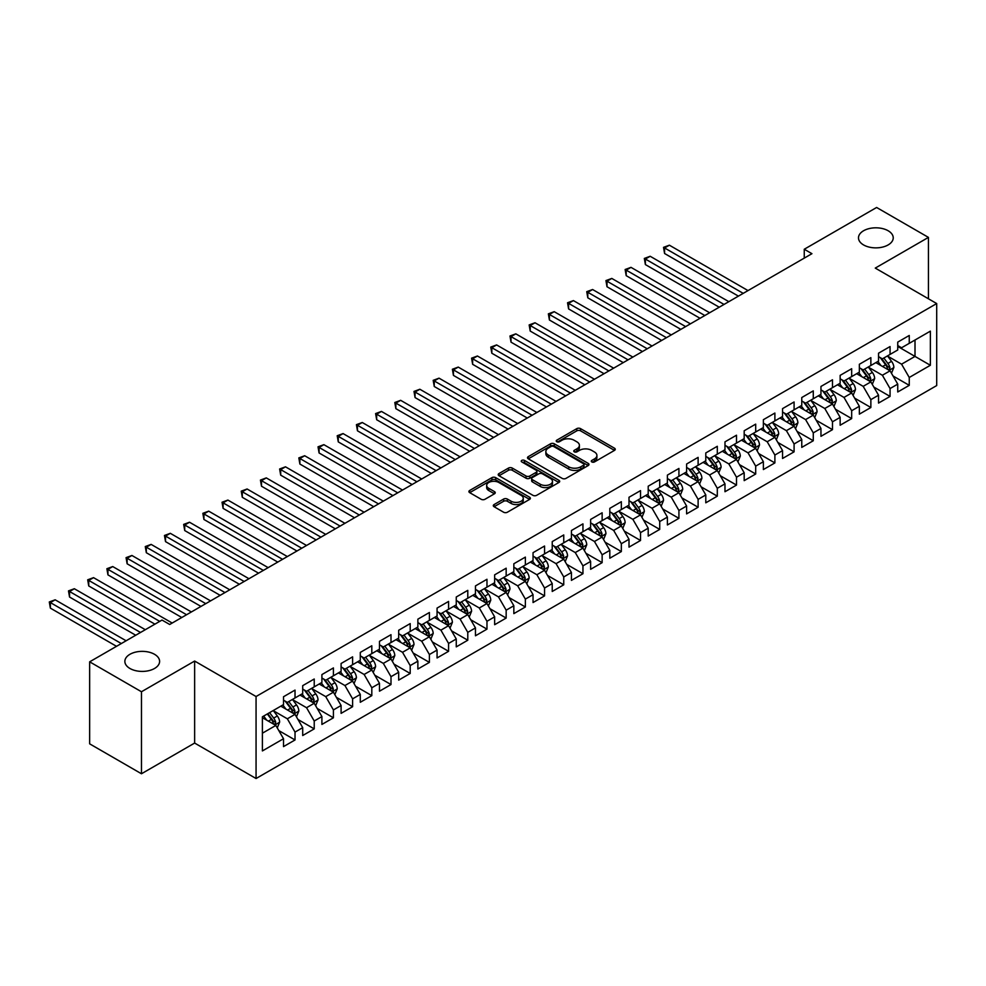 <?xml version="1.0" encoding="UTF-8"?>
<svg xmlns="http://www.w3.org/2000/svg" width="986" height="986" viewBox="0 0 986 986"><rect width="100%" height="100%" fill="white"/><g stroke="black" fill="none" stroke-linecap="round" stroke-linejoin="round"><path stroke-width="1.48" d="M591.834 461.941A1.861 1.072 0 0 0 594.472 461.941L614.488 450.392A2.662 1.541 0 0 0 615.264 449.308A2.662 1.541 0 0 0 614.488 448.211L580.569 428.639A2.662 1.541 0 0 0 576.798 428.639L556.782 440.187A1.861 1.072 0 0 0 556.24 440.952A1.861 1.072 0 0 0 556.782 441.716A1.861 1.072 0 0 0 559.419 441.716L562.008 440.224A8.529 4.918 0 0 1 574.074 440.224L576.896 441.851A8.529 4.918 0 0 1 579.398 445.327A8.529 4.918 0 0 1 576.896 448.815L574.308 450.306A1.861 1.072 0 0 0 573.766 451.07A1.861 1.072 0 0 0 574.308 451.834A1.861 1.072 0 0 0 576.946 451.834L579.534 450.331A8.529 4.918 0 0 1 591.588 450.331L594.422 451.97A8.529 4.918 0 0 1 596.912 455.446A8.529 4.918 0 0 1 594.422 458.934L591.834 460.425A1.861 1.072 0 0 0 591.28 461.189A1.861 1.072 0 0 0 591.834 461.941L591.834 460.425M154.519 654.297A17.378 10.033 0 0 0 135.587 652.116A17.378 10.033 0 0 0 124.865 661.384A17.378 10.033 0 0 0 129.955 668.483A17.378 10.033 0 0 0 148.886 670.653A17.378 10.033 0 0 0 159.609 661.384A17.378 10.033 0 0 0 154.519 654.297M888.139 230.749A17.378 10.033 0 0 0 869.208 228.579A17.378 10.033 0 0 0 858.486 237.836A17.378 10.033 0 0 0 863.563 244.935A17.378 10.033 0 0 0 882.507 247.104A17.378 10.033 0 0 0 893.23 237.836A17.378 10.033 0 0 0 888.139 230.749M494.097 504.561A2.662 1.541 0 0 0 493.308 505.645A2.662 1.541 0 0 0 494.097 506.73L503.612 512.227A2.662 1.541 0 0 0 507.371 512.227L529.605 499.397A2.662 1.541 0 0 0 530.394 498.3A2.662 1.541 0 0 0 529.605 497.215L495.699 477.643A2.662 1.541 0 0 0 491.928 477.643L469.693 490.473A2.662 1.541 0 0 0 468.917 491.558A2.662 1.541 0 0 0 469.693 492.655L481.193 499.286A2.662 1.541 0 0 0 484.952 499.286L494.467 493.789A2.662 1.541 0 0 0 495.255 492.704A2.662 1.541 0 0 0 494.467 491.62L488.773 488.329A7.124 4.117 0 0 1 486.677 485.42A7.124 4.117 0 0 1 491.077 481.612A7.124 4.117 0 0 1 498.854 482.511L521.175 495.391A7.124 4.117 0 0 1 523.258 498.3A7.124 4.117 0 0 1 518.858 502.108A7.124 4.117 0 0 1 511.093 501.221L507.371 499.064A2.662 1.541 0 0 0 503.612 499.064L494.097 504.561L494.097 506.73L503.612 501.282L503.612 499.064M141.466 691.753L141.466 773.763L194.636 743.062L194.636 661.051L141.466 691.753L89.652 661.828L162.012 620.058L169.691 624.483L811.934 253.685L804.256 249.248L804.256 258.122M194.636 661.051L256.064 696.523L936.7 303.552L936.7 385.563L256.064 778.521L256.064 696.523M928.442 298.795L928.442 237.392L875.272 268.093L936.7 303.552M928.442 237.392L876.616 207.479L804.256 249.248M562.205 478.395A2.662 1.541 0 0 0 565.964 478.395L588.198 465.565A2.662 1.541 0 0 0 588.987 464.48A2.662 1.541 0 0 0 588.198 463.383L554.292 443.811A2.662 1.541 0 0 0 550.521 443.811L528.286 456.641A2.662 1.541 0 0 0 527.51 457.726A2.662 1.541 0 0 0 528.286 458.823L562.205 478.395M522.531 462.348A1.861 1.072 0 0 1 524.429 462.619L524.429 460.4L558.902 480.305A2.662 1.541 0 0 1 559.691 481.39A2.662 1.541 0 0 1 558.902 482.474L536.667 495.317A2.662 1.541 0 0 1 532.908 495.317L498.99 475.733L498.99 473.563A2.662 1.541 0 0 0 498.213 474.648A2.662 1.541 0 0 0 498.99 475.733M498.99 473.563L508.505 468.067A2.662 1.541 0 0 1 512.276 468.067L526.031 476.004A2.662 1.541 0 0 0 529.79 476.004L536.113 472.368A2.662 1.541 0 0 0 536.889 471.271A2.662 1.541 0 0 0 536.113 470.186L521.791 461.916A1.861 1.072 0 0 1 521.237 461.165A1.861 1.072 0 0 1 522.395 460.166A1.861 1.072 0 0 1 524.429 460.4M897.741 346.443L915.008 356.414L915.008 340.01L930.365 331.148L909.252 343.338L909.252 335.474L897.741 342.117L897.741 349.993L890.062 354.418L890.062 346.554L878.538 353.198L878.538 361.073L870.86 365.498L870.86 357.635L859.348 364.29L859.348 372.153L851.67 376.59L851.67 368.715L840.146 375.37L840.146 383.234L832.48 387.671L832.48 379.795L820.956 386.45L820.956 394.314L813.277 398.751L813.277 390.875L801.766 397.531L801.766 405.394L794.087 409.831L794.087 401.968L782.564 408.611L782.564 416.474L774.885 420.911L774.885 413.048L763.374 419.691L763.374 427.567L755.695 431.991L755.695 424.128L744.183 430.771L744.183 438.647L736.505 443.071L736.505 435.208L724.981 441.851L724.981 449.727L717.303 454.164L717.303 446.288L705.791 452.944L705.791 460.807L698.113 465.244L698.113 457.368L686.601 464.024L686.601 471.887L678.923 476.324L678.923 468.449L667.399 475.104L667.399 482.967L659.72 487.404L659.72 479.541L648.209 486.184L648.209 494.048L640.53 498.485L640.53 490.621L629.006 497.264L629.006 505.14L621.34 509.565L621.34 501.701L609.816 508.345L609.816 516.22L602.138 520.645L602.138 512.782L590.626 519.425L590.626 527.3L582.948 531.725L582.948 523.862L571.424 530.517L571.424 538.381L563.745 542.818L563.745 534.942L552.234 541.597L552.234 549.461L544.555 553.898L544.555 546.022L533.044 552.678L533.044 560.541L525.365 564.978L525.365 557.102L513.842 563.758L513.842 571.621L506.163 576.058L506.163 568.195L494.652 574.838L494.652 582.701L486.973 587.138L486.973 579.275L475.462 585.918L475.462 593.794L467.783 598.219L467.783 590.355L456.259 596.998L456.259 604.874L448.581 609.299L448.581 601.435L437.069 608.079L437.069 615.954L429.391 620.391L429.391 612.516L417.867 619.171L417.867 627.034L410.201 631.471L410.201 623.596L398.677 630.251L398.677 638.115L390.998 642.552L390.998 634.676L379.487 641.331L379.487 649.195L371.808 653.632L371.808 645.768L360.284 652.412L360.284 660.275L352.606 664.712L352.606 656.849L341.094 663.492L341.094 671.367L333.416 675.792L333.416 667.929L321.904 674.572L321.904 682.448L314.226 686.872L314.226 679.009L302.702 685.652L302.702 693.528L295.024 697.952L295.024 690.089L283.512 696.745L283.512 704.608L262.399 716.797L262.399 750.925L283.512 738.736L275.834 725.437L262.399 717.685M930.365 331.148L930.365 365.276L909.252 377.478L901.574 364.179L887.659 356.143M893.033 375.974L909.252 385.341L909.252 377.478M909.252 385.341L897.741 391.984L897.741 384.121L890.062 388.558L882.384 375.259L868.469 367.223M873.842 387.054L890.062 396.421L890.062 388.558M890.062 396.421L878.538 403.077L878.538 395.201L870.86 399.638L863.181 386.339L849.266 378.304M854.64 398.134L870.86 407.501L870.86 399.638M870.86 407.501L859.348 414.157L859.348 406.281L851.67 410.718L843.991 397.42L830.076 389.384M835.45 409.227L851.67 418.582L851.67 410.718M851.67 418.582L840.146 425.237L840.146 417.361L832.48 421.798L824.801 408.5L810.874 400.464M816.26 420.307L832.48 429.662L832.48 421.798M832.48 429.662L820.956 436.317L820.956 428.454L813.277 432.879L805.599 419.58L791.684 411.544M797.058 431.387L813.277 440.754L813.277 432.879M813.277 440.754L801.766 447.397L801.766 439.534L794.087 443.959L786.409 430.66L772.494 422.624M777.868 442.467L794.087 451.834L794.087 443.959M794.087 451.834L782.564 458.478L782.564 450.614L774.885 455.039L767.207 441.753L753.292 433.717M758.665 453.548L774.885 462.915L774.885 455.039M774.885 462.915L763.374 469.558L763.374 461.695L755.695 466.131L748.017 452.833L734.102 444.797M739.475 464.628L755.695 473.995L755.695 466.131M755.695 473.995L744.183 480.638L744.183 472.775L736.505 477.212L728.827 463.913L714.912 455.877M720.285 475.708L736.505 485.075L736.505 477.212M736.505 485.075L724.981 491.731L724.981 483.855L717.303 488.292L709.624 474.993L695.709 466.957M701.083 486.801L717.303 496.155L717.303 488.292M717.303 496.155L705.791 502.811L705.791 494.935L698.113 499.372L690.434 486.073L676.519 478.037M681.893 497.881L698.113 507.235L698.113 499.372M698.113 507.235L686.601 513.891L686.601 506.028L678.923 510.452L671.244 497.154L657.329 489.118M662.703 508.961L678.923 518.328L678.923 510.452M678.923 518.328L667.399 524.971L667.399 517.108L659.72 521.532L652.042 508.234L638.127 500.198M643.501 520.041L659.72 529.408L659.72 521.532M659.72 529.408L648.209 536.051L648.209 528.188L640.53 532.613L632.852 519.314L618.937 511.29M624.311 531.121L640.53 540.488L640.53 532.613M640.53 540.488L629.006 547.131L629.006 539.268L621.34 543.705L613.662 530.406L599.735 522.37M605.121 542.201L621.34 551.568L621.34 543.705M621.34 551.568L609.816 558.212L609.816 550.348L602.138 554.785L594.459 541.487L580.544 533.451M585.918 553.282L602.138 562.649L602.138 554.785M602.138 562.649L590.626 569.304L590.626 561.428L582.948 565.865L575.269 552.567L561.354 544.531M566.728 564.362L582.948 573.729L582.948 565.865M582.948 573.729L571.424 580.384L571.424 572.509L563.745 576.946L556.067 563.647L542.152 555.611M547.526 575.454L563.745 584.809L563.745 576.946M563.745 584.809L552.234 591.464L552.234 583.589L544.555 588.026L536.877 574.727L522.962 566.691M528.336 586.534L544.555 595.889L544.555 588.026M544.555 595.889L533.044 602.545L533.044 594.681L525.365 599.106L517.687 585.807L503.772 577.771M509.146 597.615L525.365 606.982L525.365 599.106M525.365 606.982L513.842 613.625L513.842 605.761L506.163 610.186L498.485 596.887L484.57 588.864M489.943 608.695L506.163 618.062L506.163 610.186M506.163 618.062L494.652 624.705L494.652 616.842L486.973 621.279L479.295 607.98L465.38 599.944M470.753 619.775L486.973 629.142L486.973 621.279M486.973 629.142L475.462 635.785L475.462 627.922L467.783 632.359L460.105 619.06L446.19 611.024M451.563 630.855L467.783 640.222L467.783 632.359M467.783 640.222L456.259 646.878L456.259 639.002L448.581 643.439L440.902 630.14L426.987 622.104M432.361 641.935L448.581 651.302L448.581 643.439M448.581 651.302L437.069 657.958L437.069 650.082L429.391 654.519L421.712 641.22L407.797 633.185M413.171 653.028L429.391 662.382L429.391 654.519M429.391 662.382L417.867 669.038L417.867 661.162L410.201 665.599L402.522 652.301L388.595 644.265M393.981 664.108L410.201 673.463L410.201 665.599M410.201 673.463L398.677 680.118L398.677 672.255L390.998 676.679L383.32 663.381L369.405 655.345M374.779 675.188L390.998 684.555L390.998 676.679M390.998 684.555L379.487 691.198L379.487 683.335L371.808 687.76L364.13 674.461L350.215 666.425M355.589 686.268L371.808 695.635L371.808 687.76M371.808 695.635L360.284 702.278L360.284 694.415L352.606 698.84L344.94 685.541L331.013 677.518M336.386 697.348L352.606 706.715L352.606 698.84M352.606 706.715L341.094 713.359L341.094 705.495L333.416 709.932L325.737 696.634L311.822 688.598M317.196 708.429L333.416 717.796L333.416 709.932M333.416 717.796L321.904 724.439L321.904 716.575L314.226 721.012L306.547 707.714L292.632 699.678M298.006 719.509L314.226 728.876L314.226 721.012M314.226 728.876L302.702 735.531L302.702 727.656L295.024 732.093L287.345 718.794L273.43 710.758M278.804 730.589L295.024 739.956L295.024 732.093M295.024 739.956L283.512 746.612L283.512 738.736M283.512 700.171L287.345 702.389L295.024 697.952M262.399 733.202L275.834 725.437M302.702 689.091L306.547 691.309L314.226 686.872M287.345 718.794L295.024 714.357L280.825 706.161M302.702 727.656L295.024 714.357M321.904 678.011L325.737 680.229L333.416 675.792M306.547 707.714L314.226 703.277L300.015 695.081M321.904 716.575L314.226 703.277M341.094 666.93L344.94 669.149L352.606 664.712M325.737 696.634L333.416 692.197L319.217 684.001M341.094 705.495L333.416 692.197M360.284 655.85L364.13 658.069L371.808 653.632M344.94 685.541L352.606 681.116L338.408 672.908M360.284 694.415L352.606 681.116M379.487 644.77L383.32 646.976L390.998 642.552M364.13 674.461L371.808 670.036L357.598 661.828M379.487 683.335L371.808 670.036M398.677 633.69L402.522 635.896L410.201 631.471M383.32 663.381L390.998 658.956L376.8 650.748M398.677 672.255L390.998 658.956M417.867 622.597L421.712 624.816L429.391 620.391M402.522 652.301L410.201 647.864L395.99 639.668M417.867 661.162L410.201 647.864M437.069 611.517L440.902 613.736L448.581 609.299M421.712 641.22L429.391 636.783L415.18 628.587M437.069 650.082L429.391 636.783M456.259 600.437L460.105 602.656L467.783 598.219M440.902 630.14L448.581 625.703L434.382 617.507M456.259 639.002L448.581 625.703M475.462 589.357L479.295 591.575L486.973 587.138M460.105 619.06L467.783 614.623L453.572 606.427M475.462 627.922L467.783 614.623M494.652 578.277L498.485 580.495L506.163 576.058M479.295 607.98L486.973 603.543L472.775 595.347M494.652 616.842L486.973 603.543M513.842 567.196L517.687 569.415L525.365 564.978M498.485 596.887L506.163 592.463L491.965 584.254M513.842 605.761L506.163 592.463M533.044 556.116L536.877 558.322L544.555 553.898M517.687 585.807L525.365 581.383L511.155 573.174M533.044 594.681L525.365 581.383M552.234 545.024L556.067 547.242L563.745 542.818M536.877 574.727L544.555 570.29L530.357 562.094M552.234 583.589L544.555 570.29M571.424 533.944L575.269 536.162L582.948 531.725M556.067 563.647L563.745 559.21L549.547 551.014M571.424 572.509L563.745 559.21M590.626 522.863L594.459 525.082L602.138 520.645M575.269 552.567L582.948 548.13L568.737 539.934M590.626 561.428L582.948 548.13M609.816 511.783L613.662 514.002L621.34 509.565M594.459 541.487L602.138 537.05L587.939 528.853M609.816 550.348L602.138 537.05M629.006 500.703L632.852 502.922L640.53 498.485M613.662 530.406L621.34 525.969L607.13 517.773M629.006 539.268L621.34 525.969M648.209 489.623L652.042 491.841L659.72 487.404M632.852 519.314L640.53 514.889L626.32 506.681M648.209 528.188L640.53 514.889M667.399 478.543L671.244 480.749L678.923 476.324M652.042 508.234L659.72 503.809L645.522 495.601M667.399 517.108L659.72 503.809M686.601 467.45L690.434 469.669L698.113 465.244M671.244 497.154L678.923 492.729L664.712 484.52M686.601 506.028L678.923 492.729M705.791 456.37L709.624 458.589L717.303 454.164M690.434 486.073L698.113 481.636L683.914 473.44M705.791 494.935L698.113 481.636M724.981 445.29L728.827 447.508L736.505 443.071M709.624 474.993L717.303 470.556L703.104 462.36M724.981 483.855L717.303 470.556M744.183 434.21L748.017 436.428L755.695 431.991M728.827 463.913L736.505 459.476L722.294 451.28M744.183 472.775L736.505 459.476M763.374 423.13L767.207 425.348L774.885 420.911M748.017 452.833L755.695 448.396L741.497 440.2M763.374 461.695L755.695 448.396M782.564 412.049L786.409 414.268L794.087 409.831M767.207 441.753L774.885 437.316L760.687 429.107M782.564 450.614L774.885 437.316M801.766 400.969L805.599 403.175L813.277 398.751M786.409 430.66L794.087 426.235L779.877 418.027M801.766 439.534L794.087 426.235M820.956 389.889L824.801 392.095L832.48 387.671M805.599 419.58L813.277 415.155L799.079 406.947M820.956 428.454L813.277 415.155M840.146 378.797L843.991 381.015L851.67 376.59M824.801 408.5L832.48 404.063L818.269 395.867M840.146 417.361L832.48 404.063M859.348 367.716L863.181 369.935L870.86 365.498M843.991 397.42L851.67 392.983L837.459 384.786M859.348 406.281L851.67 392.983M878.538 356.636L882.384 358.855L890.062 354.418M863.181 386.339L870.86 381.902L856.661 373.706M878.538 395.201L870.86 381.902M897.741 345.556L901.574 347.775L909.252 343.338M882.384 375.259L890.062 370.822L875.851 362.626M897.741 384.121L890.062 370.822M89.652 661.828L89.652 743.838L141.466 773.763M194.636 743.062L256.064 778.521M901.574 364.179L915.008 356.414L930.365 365.276M592.574 462.212L594.422 461.14A8.529 4.918 0 0 0 596.912 457.664L596.912 455.446M579.398 445.327L579.398 447.545A8.529 4.918 0 0 1 576.896 451.033L575.048 452.093M614.488 448.211L614.488 450.392L580.569 430.845A2.662 1.541 0 0 0 576.798 430.845L557.534 441.974M588.161 465.589L554.292 446.029A2.662 1.541 0 0 0 550.521 446.029L528.323 458.835M583.49 465.232A1.861 1.072 0 0 0 584.032 464.48A1.861 1.072 0 0 0 583.49 463.716L553.725 446.522A1.861 1.072 0 0 0 551.088 446.522L548.352 448.1A8.529 4.918 0 0 0 545.862 451.588A8.529 4.918 0 0 0 548.352 455.064L568.7 466.809A8.529 4.918 0 0 0 580.754 466.809L583.49 465.232L583.49 467.45A1.861 1.072 0 0 0 584.032 466.698L584.032 464.48M545.862 451.588L545.862 453.806A8.529 4.918 0 0 0 548.352 457.282L548.352 455.064M583.49 467.45L580.754 469.028A8.529 4.918 0 0 1 568.7 469.028L548.352 457.282M499.027 475.757L508.505 470.285L508.505 468.067M536.889 471.271L536.889 473.49A2.662 1.541 0 0 1 536.113 474.574L529.79 478.222A2.662 1.541 0 0 1 526.031 478.222L512.276 470.285A2.662 1.541 0 0 0 508.505 470.285M524.429 462.619L558.865 482.499M540.303 484.249A7.124 4.117 0 0 0 548.068 485.137A7.124 4.117 0 0 0 552.468 481.341A7.124 4.117 0 0 0 550.385 478.432L542.51 473.884A2.662 1.541 0 0 0 538.75 473.884L532.428 477.532A2.662 1.541 0 0 0 531.651 478.617A2.662 1.541 0 0 0 532.428 479.701L540.303 484.249L540.303 486.468A7.124 4.117 0 0 0 548.068 487.355A7.124 4.117 0 0 0 552.468 483.547L552.468 481.341M531.651 478.617L531.651 480.835A2.662 1.541 0 0 0 532.428 481.92L532.428 479.701M540.303 486.468L532.428 481.92M523.258 498.3L523.258 500.518A7.124 4.117 0 0 1 518.858 504.327A7.124 4.117 0 0 1 511.093 503.427L507.371 501.282A2.662 1.541 0 0 0 503.612 501.282M486.677 485.42L486.677 487.626A7.124 4.117 0 0 0 488.773 490.547L488.773 488.329M494.43 493.813L488.773 490.547M529.568 499.409L495.699 479.849A2.662 1.541 0 0 0 491.928 479.849L469.73 492.667M891.48 373.287L893.858 367.47A7.198 4.154 -120 0 0 891.566 361.344L887.486 355.909M880.991 365.584L877.885 361.443M748.017 290.587L669.383 245.194L664.576 247.954L664.576 253.501L738.415 296.133M888.706 370.046L889.976 367.778A7.198 4.154 -120 0 0 887.918 363.452L883.838 358.017M881.509 358.349L886.55 365.079A3.661 2.12 60 0 1 887.215 366.188L889.976 367.778M880.239 357.622L885.613 364.783A7.198 4.154 60 0 1 887.671 369.109L887.819 369.528M664.576 253.501L663.529 247.35L743.222 293.36M663.529 247.35L669.383 245.194M872.277 384.367L874.668 378.562A7.198 4.154 -120 0 0 872.363 372.437L868.284 366.989M861.789 376.664L858.695 372.535M728.827 301.667L650.181 256.274L645.386 259.035L645.386 264.581L719.225 307.213M869.504 381.126L870.774 378.858A7.198 4.154 -120 0 0 868.715 374.532L864.648 369.097M862.319 369.43L867.347 376.159A3.661 2.12 60 0 1 868.013 377.268L870.774 378.858M861.049 368.702L866.423 375.863A7.198 4.154 60 0 1 868.481 380.189L868.617 380.608M645.386 264.581L644.326 258.431L724.02 304.44M644.326 258.431L650.181 256.274M853.087 395.448L855.466 389.643A7.198 4.154 -120 0 0 853.173 383.517L849.094 378.069M842.599 387.745L839.493 383.616M709.624 312.759L630.991 267.354L626.196 270.127L626.196 275.661L700.035 318.293M850.314 392.206L851.584 389.951A7.198 4.154 -120 0 0 849.525 385.625L845.446 380.177M843.116 380.51L848.157 387.239A3.661 2.12 60 0 1 848.823 388.348L851.584 389.951M841.859 379.783L847.22 386.943A7.198 4.154 60 0 1 849.279 391.282L849.427 391.688M626.196 275.661L625.136 269.511L704.83 315.52M625.136 269.511L630.991 267.354M833.897 406.528L836.276 400.723A7.198 4.154 -120 0 0 833.983 394.597L829.904 389.15M823.409 398.837L820.303 394.696M690.434 323.839L611.801 278.434L606.994 281.207L606.994 286.741L680.833 329.373M831.124 403.286L832.394 401.031A7.198 4.154 -120 0 0 830.335 396.705L826.256 391.257M823.926 391.602L828.967 398.319A3.661 2.12 60 0 1 829.633 399.429L832.394 401.031M822.657 390.863L828.03 398.036A7.198 4.154 60 0 1 830.089 402.362L830.237 402.769M606.994 286.741L605.946 280.591L685.64 326.6M605.946 280.591L611.801 278.434M814.695 417.608L817.074 411.803A7.198 4.154 -120 0 0 814.781 405.677L810.702 400.23M804.206 409.917L801.113 405.776M671.244 334.92L592.598 289.514L587.804 292.287L587.804 297.821L661.643 340.453M811.922 414.366L813.191 412.111A7.198 4.154 -120 0 0 811.133 407.785L807.053 402.337M804.736 402.682L809.765 409.4A3.661 2.12 60 0 1 810.43 410.521L813.191 412.111M803.467 401.943L808.828 409.116A7.198 4.154 60 0 1 810.886 413.442L811.034 413.861M587.804 297.821L586.744 291.671L666.437 337.693M586.744 291.671L592.598 289.514M795.505 428.688L797.884 422.883A7.198 4.154 -120 0 0 795.591 416.758L791.511 411.322M785.016 420.997L781.91 416.856M652.042 346L573.408 300.594L568.602 303.368L568.602 308.914L642.453 351.546M792.732 425.447L794.001 423.191A7.198 4.154 -120 0 0 791.943 418.865L787.863 413.417M785.534 413.763L790.575 420.48A3.661 2.12 60 0 1 791.24 421.601L794.001 423.191M784.277 413.035L789.638 420.196A7.198 4.154 60 0 1 791.696 424.522L791.844 424.941M568.602 308.914L567.554 302.764L647.247 348.773M567.554 302.764L573.408 300.594M776.315 439.768L778.693 433.963A7.198 4.154 -120 0 0 776.389 427.838L772.321 422.402M765.814 432.078L762.72 427.936M632.852 357.08L554.206 311.675L549.412 314.448L549.412 319.994L623.251 362.626M773.529 436.527L774.811 434.271A7.198 4.154 -120 0 0 772.753 429.945L768.673 424.498M766.344 424.843L771.385 431.56A3.661 2.12 60 0 1 772.05 432.681L774.811 434.271M765.074 424.116L770.448 431.276A7.198 4.154 60 0 1 772.506 435.602L772.654 436.022M549.412 319.994L548.352 313.844L628.057 359.853M548.352 313.844L554.206 311.675M757.112 450.861L759.491 445.043A7.198 4.154 -120 0 0 757.199 438.918L753.119 433.483M746.624 443.158L743.53 439.016M613.662 368.16L535.016 322.767L530.221 325.528L530.221 331.074L604.061 373.706M754.339 447.607L755.609 445.352A7.198 4.154 -120 0 0 753.55 441.025L749.471 435.59M747.154 435.923L752.182 442.652A3.661 2.12 60 0 1 752.848 443.762L755.609 445.352M745.884 435.196L751.246 442.357A7.198 4.154 60 0 1 753.304 446.683L753.452 447.102M530.221 331.074L529.162 324.924L608.855 370.933M529.162 324.924L535.016 322.767M737.922 461.941L740.301 456.136A7.198 4.154 -120 0 0 738.009 450.01L733.929 444.563M727.434 454.238L724.328 450.097M594.459 379.24L515.826 333.847L511.019 336.608L511.019 342.154L584.858 384.786M735.149 458.7L736.419 456.432A7.198 4.154 -120 0 0 734.36 452.106L730.281 446.67M727.951 447.003L732.992 453.733A3.661 2.12 60 0 1 733.658 454.842L736.419 456.432M726.694 446.276L732.056 453.437A7.198 4.154 60 0 1 734.114 457.763L734.262 458.182M511.019 342.154L509.972 336.004L589.665 382.013M509.972 336.004L515.826 333.847M718.732 473.021L721.111 467.216A7.198 4.154 -120 0 0 718.806 461.091L714.739 455.643M708.231 465.318L705.138 461.189M575.269 390.32L496.624 344.927L491.829 347.701L491.829 353.235L565.668 395.867M715.947 469.78L717.229 467.524A7.198 4.154 -120 0 0 715.158 463.198L711.091 457.75M708.761 458.083L713.79 464.813A3.661 2.12 60 0 1 714.456 465.922L717.229 467.524M707.492 457.356L712.866 464.517A7.198 4.154 60 0 1 714.924 468.843L715.06 469.262M491.829 353.235L490.769 347.084L570.463 393.094M490.769 347.084L496.624 344.927M699.53 484.101L701.909 478.296A7.198 4.154 -120 0 0 699.616 472.171L695.537 466.723M689.041 476.398L685.936 472.269M556.067 401.413L477.434 356.008L472.639 358.781L472.639 364.315L546.478 406.947M696.757 480.86L698.026 478.604A7.198 4.154 -120 0 0 695.968 474.278L691.889 468.831M689.559 469.176L694.6 475.893A3.661 2.12 60 0 1 695.266 477.002L698.026 478.604M688.302 468.436L693.663 475.609A7.198 4.154 60 0 1 695.722 479.935L695.87 480.342M472.639 364.315L471.579 358.165L551.273 404.174M471.579 358.165L477.434 356.008M680.34 495.182L682.719 489.376A7.198 4.154 -120 0 0 680.426 483.251L676.347 477.803M669.851 487.491L666.746 483.35M536.877 412.493L458.243 367.088L453.437 369.861L453.437 375.395L527.276 418.027M677.567 491.94L678.836 489.685A7.198 4.154 -120 0 0 676.778 485.358L672.698 479.911M670.369 480.256L675.41 486.973A3.661 2.12 60 0 1 676.076 488.082L678.836 489.685M669.1 479.516L674.473 486.69A7.198 4.154 60 0 1 676.532 491.016L676.679 491.435M453.437 375.395L452.389 369.245L532.083 415.266M452.389 369.245L458.243 367.088M661.15 506.262L663.529 500.457A7.198 4.154 -120 0 0 661.224 494.331L657.144 488.883M650.649 498.571L647.555 494.43M517.687 423.573L439.041 378.168L434.247 380.941L434.247 386.487L508.086 429.107M658.365 503.02L659.634 500.765A7.198 4.154 -120 0 0 657.576 496.439L653.508 490.991M651.179 491.336L656.208 498.053A3.661 2.12 60 0 1 656.873 499.175L659.634 500.765M649.91 490.609L655.283 497.77A7.198 4.154 60 0 1 657.342 502.096L657.477 502.515M434.247 386.487L433.187 380.337L512.88 426.346M433.187 380.337L439.041 378.168M641.948 517.342L644.326 511.537A7.198 4.154 -120 0 0 642.034 505.411L637.954 499.976M631.459 509.651L628.353 505.51M498.485 434.653L419.851 389.248L415.057 392.021L415.057 397.568L488.896 440.2M639.174 514.1L640.444 511.845A7.198 4.154 -120 0 0 638.386 507.519L634.306 502.071M631.977 502.416L637.018 509.133A3.661 2.12 60 0 1 637.683 510.255L640.444 511.845M630.72 501.689L636.081 508.85A7.198 4.154 60 0 1 638.139 513.176L638.287 513.595M415.057 397.568L413.997 391.417L493.69 437.427M413.997 391.417L419.851 389.248M622.758 528.434L625.136 522.617A7.198 4.154 -120 0 0 622.844 516.491L618.764 511.056M612.269 520.731L609.163 516.59M479.295 445.734L400.661 400.328L395.854 403.101L395.854 408.648L469.693 451.28M619.984 525.181L621.254 522.925A7.198 4.154 -120 0 0 619.196 518.599L615.116 513.164M612.787 513.496L617.828 520.226A3.661 2.12 60 0 1 618.493 521.335L621.254 522.925M611.517 512.769L616.891 519.93A7.198 4.154 60 0 1 618.949 524.256L619.097 524.675M395.854 408.648L394.807 402.498L474.5 448.507M394.807 402.498L400.661 400.328M603.555 539.515L605.934 533.697A7.198 4.154 -120 0 0 603.642 527.584L599.562 522.136M593.067 531.811L589.973 527.67M460.105 456.814L381.459 411.421L376.664 414.182L376.664 419.728L450.503 462.36M600.782 536.273L602.052 534.005A7.198 4.154 -120 0 0 599.993 529.679L595.914 524.244M593.597 524.577L598.625 531.306A3.661 2.12 60 0 1 599.291 532.415L602.052 534.005M592.327 523.849L597.689 531.01A7.198 4.154 60 0 1 599.747 535.336L599.895 535.755M376.664 419.728L375.604 413.578L455.298 459.587M375.604 413.578L381.459 411.421M584.365 550.595L586.744 544.79A7.198 4.154 -120 0 0 584.451 538.664L580.372 533.216M573.877 542.892L570.771 538.763M440.902 467.894L362.269 422.501L357.462 425.274L357.462 430.808L431.313 473.44M581.592 547.353L582.862 545.098A7.198 4.154 -120 0 0 580.803 540.759L576.724 535.324M574.394 535.657L579.435 542.386A3.661 2.12 60 0 1 580.101 543.496L582.862 545.098M573.137 534.93L578.499 542.09A7.198 4.154 60 0 1 580.557 546.417L580.705 546.836M357.462 430.808L356.414 424.658L436.108 470.667M356.414 424.658L362.269 422.501M565.175 561.675L567.554 555.87A7.198 4.154 -120 0 0 565.249 549.744L561.182 544.297M554.674 553.972L551.581 549.843M421.712 478.986L343.066 433.581L338.272 436.354L338.272 441.888L412.111 484.52M562.39 558.433L563.672 556.178A7.198 4.154 -120 0 0 561.613 551.852L557.534 546.404M555.204 546.749L560.245 553.466A3.661 2.12 60 0 1 560.911 554.576L563.672 556.178M553.935 546.01L559.308 553.183A7.198 4.154 60 0 1 561.367 557.509L561.515 557.916M338.272 441.888L337.212 435.738L416.918 481.747M337.212 435.738L343.066 433.581M545.973 572.755L548.352 566.95A7.198 4.154 -120 0 0 546.059 560.824L541.98 555.377M535.484 565.064L532.391 560.923M402.522 490.067L323.876 444.661L319.082 447.434L319.082 452.968L392.921 495.601M543.2 569.514L544.469 567.258A7.198 4.154 -120 0 0 542.411 562.932L538.331 557.484M536.014 557.829L541.043 564.547A3.661 2.12 60 0 1 541.708 565.656L544.469 567.258M534.745 557.09L540.106 564.263A7.198 4.154 60 0 1 542.164 568.589L542.312 568.996M319.082 452.968L318.022 446.818L397.715 492.84M318.022 446.818L323.876 444.661M526.783 583.835L529.162 578.03A7.198 4.154 -120 0 0 526.869 571.905L522.79 566.457M516.294 576.144L513.188 572.003M383.32 501.147L304.686 455.742L299.88 458.515L299.88 464.049L373.719 506.681M524.01 580.594L525.279 578.338A7.198 4.154 -120 0 0 523.221 574.012L519.141 568.565M516.812 568.91L521.853 575.627A3.661 2.12 60 0 1 522.518 576.748L525.279 578.338M515.555 568.183L520.916 575.343A7.198 4.154 60 0 1 522.974 579.669L523.122 580.088M299.88 464.049L298.832 457.898L378.525 503.92M298.832 457.898L304.686 455.742M507.593 594.915L509.972 589.11A7.198 4.154 -120 0 0 507.667 582.985L503.599 577.549M497.092 587.225L493.998 583.083M364.13 512.227L285.484 466.822L280.69 469.595L280.69 475.141L354.529 517.773M504.807 591.674L506.089 589.418A7.198 4.154 -120 0 0 504.019 585.092L499.951 579.645M497.622 579.99L502.65 586.707A3.661 2.12 60 0 1 503.316 587.829L506.089 589.418M496.352 579.263L501.726 586.423A7.198 4.154 60 0 1 503.784 590.75L503.92 591.169M280.69 475.141L279.63 468.991L359.323 515M279.63 468.991L285.484 466.822M488.39 606.008L490.769 600.191A7.198 4.154 -120 0 0 488.477 594.065L484.397 588.63M477.902 598.305L474.808 594.164M344.927 523.307L266.294 477.902L261.5 480.675L261.5 486.221L335.339 528.853M485.617 602.754L486.887 600.499A7.198 4.154 -120 0 0 484.829 596.173L480.749 590.737M478.42 591.07L483.46 597.799A3.661 2.12 60 0 1 484.126 598.909L486.887 600.499M477.162 590.343L482.524 597.504A7.198 4.154 60 0 1 484.582 601.83L484.73 602.249M261.5 486.221L260.44 480.071L340.133 526.08M260.44 480.071L266.294 477.902M469.2 617.088L471.579 611.271A7.198 4.154 -120 0 0 469.287 605.145L465.207 599.71M458.712 609.385L455.606 605.244M325.737 534.387L247.104 488.994L242.297 491.755L242.297 497.301L316.136 539.934M466.427 613.847L467.697 611.579A7.198 4.154 -120 0 0 465.638 607.253L461.559 601.817M459.229 602.15L464.27 608.88A3.661 2.12 60 0 1 464.936 609.989L467.697 611.579M457.96 601.423L463.334 608.584A7.198 4.154 60 0 1 465.392 612.91L465.54 613.329M242.297 497.301L241.25 491.151L320.943 537.16M241.25 491.151L247.104 488.994M450.01 628.168L452.389 622.363A7.198 4.154 -120 0 0 450.084 616.238L446.005 610.79M439.51 620.465L436.416 616.336M306.547 545.468L227.902 500.075L223.107 502.835L223.107 508.382L296.946 551.014M447.225 624.927L448.494 622.659A7.198 4.154 -120 0 0 446.436 618.333L442.369 612.898M440.039 613.23L445.068 619.96A3.661 2.12 60 0 1 445.734 621.069L448.494 622.659M438.77 612.503L444.144 619.664A7.198 4.154 60 0 1 446.202 623.99L446.338 624.409M223.107 508.382L222.047 502.231L301.741 548.241M222.047 502.231L227.902 500.075M430.808 639.248L433.187 633.443A7.198 4.154 -120 0 0 430.894 627.318L426.815 621.87M420.319 631.545L417.214 627.416M287.345 556.56L208.712 511.155L203.917 513.928L203.917 519.462L277.756 562.094M428.035 636.007L429.304 633.751A7.198 4.154 -120 0 0 427.246 629.425L423.167 623.978M420.837 624.311L425.878 631.04A3.661 2.12 60 0 1 426.544 632.149L429.304 633.751M419.58 623.583L424.941 630.744A7.198 4.154 60 0 1 427 635.083L427.148 635.489M203.917 519.462L202.857 513.312L282.551 559.321M202.857 513.312L208.712 511.155M411.618 650.329L413.997 644.524A7.198 4.154 -120 0 0 411.704 638.398L407.625 632.95M401.129 642.638L398.024 638.497M268.155 567.64L189.522 522.235L184.715 525.008L184.715 530.542L258.554 573.174M408.845 647.087L410.114 644.832A7.198 4.154 -120 0 0 408.056 640.506L403.977 635.058M401.647 635.403L406.688 642.12A3.661 2.12 60 0 1 407.354 643.229L410.114 644.832M400.378 634.664L405.751 641.837A7.198 4.154 60 0 1 407.81 646.163L407.957 646.569M184.715 530.542L183.667 524.392L263.361 570.401M183.667 524.392L189.522 522.235M392.416 661.409L394.794 655.604A7.198 4.154 -120 0 0 392.502 649.478L388.422 644.031M381.927 653.718L378.834 649.577M248.965 578.72L170.319 533.315L165.525 536.088L165.525 541.622L239.364 584.254M389.643 658.167L390.912 655.912A7.198 4.154 -120 0 0 388.854 651.586L384.774 646.138M382.457 646.483L387.486 653.2A3.661 2.12 60 0 1 388.151 654.31L390.912 655.912M381.188 645.744L386.549 652.917A7.198 4.154 60 0 1 388.607 657.243L388.755 657.662M165.525 541.622L164.465 535.472L244.158 581.493M164.465 535.472L170.319 533.315M373.226 672.489L375.604 666.684A7.198 4.154 -120 0 0 373.312 660.558L369.232 655.111M362.737 664.798L359.631 660.657M229.763 589.801L151.129 544.395L146.322 547.168L146.322 552.715L220.174 595.347M370.453 669.247L371.722 666.992A7.198 4.154 -120 0 0 369.664 662.666L365.584 657.218M363.255 657.563L368.296 664.281A3.661 2.12 60 0 1 368.961 665.402L371.722 666.992M361.998 656.836L367.359 663.997A7.198 4.154 60 0 1 369.417 668.323L369.565 668.742M146.322 552.715L145.275 546.564L224.968 592.574M145.275 546.564L151.129 544.395M354.036 683.569L356.414 677.764A7.198 4.154 -120 0 0 354.11 671.639L350.042 666.203M343.535 675.878L340.441 671.737M210.573 600.881L131.927 555.475L127.132 558.249L127.132 563.795L200.971 606.427M351.25 680.328L352.532 678.072A7.198 4.154 -120 0 0 350.474 673.746L346.394 668.298M344.065 668.644L349.106 675.361A3.661 2.12 60 0 1 349.771 676.482L352.532 678.072M342.795 667.916L348.169 675.077A7.198 4.154 60 0 1 350.227 679.403L350.375 679.822M127.132 563.795L126.072 557.645L205.778 603.654M126.072 557.645L131.927 555.475M334.833 694.662L337.212 688.844A7.198 4.154 -120 0 0 334.92 682.719L330.84 677.283M324.345 686.959L321.251 682.817M191.383 611.961L112.737 566.556L107.942 569.329L107.942 574.875L181.781 617.507M332.06 691.408L333.33 689.152A7.198 4.154 -120 0 0 331.271 684.826L327.192 679.391M324.875 679.724L329.903 686.453A3.661 2.12 60 0 1 330.569 687.562L333.33 689.152M323.605 678.997L328.967 686.157A7.198 4.154 60 0 1 331.025 690.483L331.173 690.903M107.942 574.875L106.882 568.725L186.576 614.734M106.882 568.725L112.737 566.556M315.643 705.742L318.022 699.937A7.198 4.154 -120 0 0 315.73 693.811L311.65 688.364M305.155 698.039L302.049 693.897M172.18 623.041L93.547 577.648L88.74 580.409L88.74 585.955L154.913 624.15M312.87 702.5L314.14 700.233A7.198 4.154 -120 0 0 312.081 695.906L308.002 690.471M305.672 690.804L310.713 697.533A3.661 2.12 60 0 1 311.379 698.643L314.14 700.233M304.415 690.077L309.777 697.238A7.198 4.154 60 0 1 311.835 701.564L311.983 701.983M88.74 585.955L87.692 579.805L159.707 621.377M87.692 579.805L93.547 577.648M296.453 716.822L298.832 711.017A7.198 4.154 -120 0 0 296.527 704.891L292.46 699.444M285.952 709.119L282.859 704.99M145.312 629.697L74.344 588.728L69.55 591.501L69.55 597.035L135.711 635.23M293.668 713.581L294.95 711.325A7.198 4.154 -120 0 0 292.891 706.999L288.812 701.551M286.482 701.884L291.511 708.614A3.661 2.12 60 0 1 292.176 709.723L294.95 711.325M285.213 701.157L290.587 708.318A7.198 4.154 60 0 1 292.645 712.644L292.78 713.063M69.55 597.035L68.49 590.885L140.517 632.47M68.49 590.885L74.344 588.728M277.251 727.902L279.63 722.097A7.198 4.154 -120 0 0 277.337 715.972L273.258 710.524M266.762 720.199L263.669 716.07M126.122 640.777L55.154 599.808L50.36 602.582L50.36 608.115L116.521 646.323M274.478 724.661L275.747 722.405A7.198 4.154 -120 0 0 273.689 718.079L269.609 712.631M267.81 713.667L272.321 719.694A3.661 2.12 60 0 1 272.986 720.803L275.747 722.405M267.305 713.963L271.384 719.41A7.198 4.154 60 0 1 273.442 723.736L273.59 724.143M50.36 608.115L49.3 601.965L121.315 643.55M49.3 601.965L55.154 599.808M594.422 461.14L594.422 458.934M574.308 451.834L574.308 450.306M576.896 451.033L576.896 448.815M556.782 441.716L556.782 440.187M576.798 430.845L576.798 428.639M580.569 430.845L580.569 428.639M528.286 458.823L528.286 456.641M550.521 446.029L550.521 443.811M554.292 446.029L554.292 443.811M588.198 465.565L588.198 463.383M568.7 469.028L568.7 466.809M580.754 469.028L580.754 466.809M512.276 470.285L512.276 468.067M526.031 478.222L526.031 476.004M529.79 478.222L529.79 476.004M536.113 474.574L536.113 472.368M558.902 482.474L558.902 480.305M507.371 501.282L507.371 499.064M511.093 503.427L511.093 501.221M494.467 493.789L494.467 491.62M469.693 492.655L469.693 490.473M491.928 479.849L491.928 477.643M495.699 479.849L495.699 477.643M529.605 499.397L529.605 497.215M889.15 370.305L893.809 367.618M887.918 363.452L891.566 361.344M882.606 366.521L885.613 364.783M869.96 381.385L874.619 378.698M868.715 374.532L872.363 372.437M863.416 377.601L866.423 375.863M850.77 392.465L855.417 389.778M849.525 385.625L853.173 383.517M844.213 388.681L847.22 386.943M831.568 403.545L836.227 400.858M830.335 396.705L833.983 394.597M825.023 399.761L828.03 398.036M812.378 414.625L817.037 411.938M811.133 407.785L814.781 405.677M805.833 410.854L808.828 409.116M793.188 425.705L797.834 423.019M791.943 418.865L795.591 416.758M786.631 421.934L789.638 420.196M773.985 436.798L778.644 434.111M772.753 429.945L776.389 427.838M767.441 433.014L770.448 431.276M754.795 447.878L759.454 445.191M753.55 441.025L757.199 438.918M748.238 444.094L751.246 442.357M735.605 458.958L740.252 456.271M734.36 452.106L738.009 450.01M729.048 455.175L732.056 453.437M716.403 470.039L721.062 467.352M715.158 463.198L718.806 461.091M709.858 466.255L712.866 464.517M697.213 481.119L701.859 478.432M695.968 474.278L699.616 472.171M690.656 477.335L693.663 475.609M678.011 492.199L682.669 489.512M676.778 485.358L680.426 483.251M671.466 488.415L674.473 486.69M658.821 503.279L663.479 500.592M657.576 496.439L661.224 494.331M652.276 499.508L655.283 497.77M639.631 514.372L644.277 511.685M638.386 507.519L642.034 505.411M633.074 510.588L636.081 508.85M620.428 525.452L625.087 522.765M619.196 518.599L622.844 516.491M613.884 521.668L616.891 519.93M601.238 536.532L605.897 533.845M599.993 529.679L603.642 527.584M594.694 532.748L597.689 531.01M582.048 547.612L586.695 544.925M580.803 540.759L584.451 538.664M575.491 543.828L578.499 542.09M562.846 558.692L567.505 556.005M561.613 551.852L565.249 549.744M556.301 554.908L559.308 553.183M543.656 569.772L548.315 567.086M542.411 562.932L546.059 560.824M537.099 565.989L540.106 564.263M524.466 580.853L529.112 578.166M523.221 574.012L526.869 571.905M517.909 577.081L520.916 575.343M505.263 591.933L509.922 589.246M504.019 585.092L507.667 582.985M498.719 588.161L501.726 586.423M486.073 603.025L490.72 600.338M484.829 596.173L488.477 594.065M479.516 599.241L482.524 597.504M466.871 614.105L471.53 611.419M465.638 607.253L469.287 605.145M460.326 610.322L463.334 608.584M447.681 625.186L452.34 622.499M446.436 618.333L450.084 616.238M441.136 621.402L444.144 619.664M428.491 636.266L433.137 633.579M427.246 629.425L430.894 627.318M421.934 632.482L424.941 630.744M409.289 647.346L413.947 644.659M408.056 640.506L411.704 638.398M402.744 643.562L405.751 641.837M390.099 658.426L394.757 655.739M388.854 651.586L392.502 649.478M383.554 654.655L386.549 652.917M370.909 669.506L375.555 666.819M369.664 662.666L373.312 660.558M364.352 665.735L367.359 663.997M351.706 680.599L356.365 677.912M350.474 673.746L354.11 671.639M345.162 676.815L348.169 675.077M332.516 691.679L337.175 688.992M331.271 684.826L334.92 682.719M325.972 687.895L328.967 686.157M313.326 702.759L317.973 700.072M312.081 695.906L315.73 693.811M306.769 698.975L309.777 697.238M294.124 713.839L298.783 711.152M292.891 706.999L296.527 704.891M287.579 710.056L290.587 708.318M274.934 724.92L279.58 722.233M273.689 718.079L277.337 715.972M268.377 721.136L271.384 719.41"/></g></svg>
